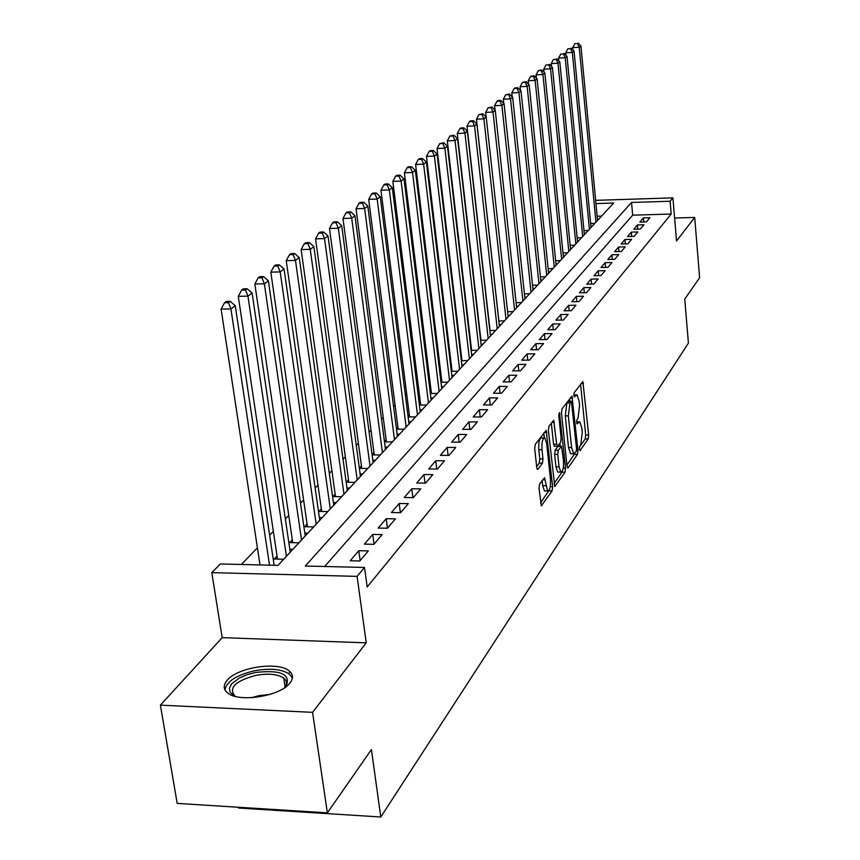 <?xml version="1.0" encoding="UTF-8"?>
<svg xmlns="http://www.w3.org/2000/svg" width="860" height="860" viewBox="0 0 860 860"><rect width="100%" height="100%" fill="white"/><g stroke="black" fill="none" stroke-linecap="round" stroke-linejoin="round"><path stroke-width="1.29" d="M579.328 449.404L580.07 450.64L588.197 438.933L588.67 435.02L582.876 381.56L574.2 392.687L573.856 395.471L574.329 396.879L577.006 394.858L579.135 401.265L579.575 405.608L578.017 418.272L576.942 419.755L576.598 422.55L577.06 423.926L579.769 421.819L581.844 428.087L582.274 432.387L580.726 445.082L579.662 446.609L579.328 449.404M289.949 683.012C293.539 678.346 293.271 674.315 289.132 670.918C278.081 661.136 237.5 667.263 227.137 680.324C223.009 685.28 223.288 689.57 227.975 693.203C239.575 702.792 280.661 695.998 289.949 683.012M539.564 484.148L539.016 488.448L541.338 505.798L552.099 490.899L552.636 486.695L546.175 430.376L535.275 444.362L534.705 448.651L536.747 467.453L537.435 469.485L537.962 469.302L542.434 463.175L542.982 458.928L541.994 449.694C541.66 442.072 542.585 438.148 544.788 437.933L546.659 443.394L550.464 479.181C550.787 486.857 549.841 490.791 547.626 490.985L544.53 477.741L539.564 484.148M327.38 812.861L177.192 803.401L160.39 705.146L312.567 712.338L327.38 812.861L371.423 749.544L380.797 817L688.419 343.086L684.743 299.097L699.61 277.726L694.708 217.429L676.54 240.961L672.907 197.875L670.101 201.24L671.187 214.032L367.188 586.993L364.522 567.46L357.094 576.372L211.807 572.642L220.375 563.966L278.027 565.364L613.685 203.025L595.958 203.583M312.567 712.338L366.231 642.839L357.094 576.372M566.987 466.098L568.105 467.872L577.479 454.36L577.974 450.361L571.975 396.041L561.999 408.876L561.483 412.95L566.987 466.098M565.052 472.248L554.775 486.513L548.39 430.419L548.927 426.237L553.7 420.357L556.689 444.287L557.839 446.114L560.623 442.276L561.139 438.17L558.785 415.531L559.462 412.563L565.568 468.141L565.052 472.248L561.967 472.226L554.012 483.61M694.708 217.429L674.605 218.01M277.049 556.076L274.318 558.989L283.703 559.215L292.905 549.282L289.809 549.217M292.314 539.779L289.68 542.585L298.925 542.778L307.815 533.189L304.827 533.125M307.074 524.019L304.526 526.739L313.642 526.9L322.221 517.634L319.35 517.58M321.339 508.787L318.877 511.41L327.853 511.549L336.163 502.584L333.39 502.552M335.142 494.048L332.755 496.585L341.603 496.704L349.644 488.029L346.967 487.996M348.493 479.783L346.193 482.245L354.911 482.342L362.694 473.946L360.114 473.914M361.426 465.969L359.34 468.195M373.96 452.586L372.09 454.585M386.108 439.611L384.441 441.406M397.89 427.033L396.406 428.613M409.328 414.821L408.016 416.219M420.422 402.974L419.293 404.189M431.204 391.461L430.226 392.504M441.675 380.281L440.847 381.163M451.844 369.413L451.167 370.144M461.745 358.846L461.196 359.426M646.333 221.912L649.891 217.709L643.441 217.892L639.851 222.095L646.333 221.912M640.302 229.05L643.936 224.75L637.421 224.933L633.745 229.233L640.302 229.05M634.132 236.35L637.851 231.953L631.272 232.125L627.51 236.532L634.132 236.35M627.811 243.831L631.616 239.327L624.962 239.499L621.113 244.003L627.811 243.831M621.339 251.485L625.241 246.874L618.512 247.035L614.567 251.657L621.339 251.485M614.707 259.333L618.705 254.603L611.912 254.764L607.87 259.494L614.707 259.333M607.923 267.363L612.019 262.526L605.139 262.676L601 267.524L607.923 267.363M600.957 275.608L605.161 270.642L598.205 270.793L593.959 275.748L600.957 275.608M593.83 284.047L598.13 278.952L591.1 279.102L586.746 284.187L593.83 284.047M586.509 292.712L590.917 287.487L583.811 287.616L579.35 292.841L586.509 292.712M579.006 301.591L583.532 296.238L576.329 296.356L571.75 301.709L579.006 301.591M571.298 310.707L575.942 305.214L568.664 305.332L563.966 310.825L571.298 310.707M563.386 320.07L568.159 314.427L560.795 314.534L555.968 320.167L563.386 320.07M555.27 329.681L560.172 323.876L552.711 323.983L547.755 329.767L555.27 329.681M546.928 339.55L551.959 333.594L544.412 333.68L539.327 339.635L546.928 339.55M538.36 349.697L543.531 343.57L535.887 343.656L530.652 349.762L538.36 349.697M529.545 360.125L534.856 353.825L527.115 353.901L521.74 360.19L529.545 360.125M520.483 370.843L525.944 364.371L518.107 364.436L512.582 370.896L520.483 370.843M511.152 381.883L516.785 375.229L508.84 375.272L503.154 381.915L511.152 381.883M501.552 393.246L507.346 386.387L499.305 386.419L493.457 393.267L501.552 393.246M491.673 404.931L497.639 397.879L489.49 397.9L483.46 404.942L491.673 404.931M481.492 416.982L487.642 409.715L479.385 409.715L473.172 416.982L481.492 416.982M471 429.398L477.332 421.905L468.969 421.894L462.562 429.377L471 429.398M460.186 442.201L466.711 434.472L458.229 434.45L451.629 442.169L460.186 442.201M449.027 455.413L455.757 447.437L447.157 447.393L440.352 455.348L449.027 455.413M437.503 469.044L444.459 460.81L435.74 460.745L428.71 468.958L437.503 469.044M425.614 483.116L432.795 474.612L423.948 474.526L416.691 483.019L425.614 483.116M413.327 497.66L420.744 488.878L411.768 488.77L404.275 497.531L413.327 497.66M400.62 512.689L408.296 503.605L399.19 503.476L391.44 512.538L400.62 512.689M387.484 528.233L395.417 518.838L386.183 518.688L378.163 528.062L387.484 528.233M373.896 544.326L382.109 534.597L372.724 534.425L364.425 544.122L373.896 544.326M359.813 560.978L368.316 550.916L358.792 550.712L350.203 560.752L359.813 560.978M671.187 214.032L632.68 215.172L324.671 566.493M459.369 338.657L458.821 339.227M449.414 348.977L448.726 349.687M439.17 359.587L438.342 360.447M428.635 370.499L427.646 371.52M417.777 381.743L416.638 382.926M406.608 393.31L405.296 394.675M395.095 405.232L393.6 406.78M383.238 417.519L381.55 419.271M371.004 430.193L369.112 432.15M358.373 443.265L356.276 445.448M345.344 456.767L343.011 459.175M331.895 470.7L329.315 473.365M317.985 485.104L315.158 488.039M303.612 499.993L300.505 503.207M288.745 515.387L285.348 518.913M273.351 531.329L269.642 535.167M257.409 547.841L241.359 564.472M601.57 216.096L597.163 216.225M597.453 219.236L598.689 219.203L594.819 223.385L590.669 223.503M590.938 226.234L592.207 226.201L588.24 230.48L583.994 230.598M584.262 233.404L585.563 233.361L581.51 237.747L577.157 237.854M577.447 240.736L578.769 240.692L574.62 245.175L570.169 245.293M570.459 248.239L571.825 248.207L567.568 252.786L562.999 252.904M563.3 255.915L564.697 255.882L560.344 260.591L555.657 260.698M555.979 263.794L557.409 263.762L552.948 268.567L548.142 268.675M548.476 271.846L549.938 271.825L545.369 276.748L540.435 276.856M540.779 280.113L542.284 280.081L537.597 285.144L532.534 285.24M532.888 288.584L534.436 288.552L529.631 293.744L524.428 293.83M524.804 297.27L526.395 297.238L521.461 302.559L516.118 302.645M516.505 306.171L518.139 306.149L513.087 311.61L507.594 311.696M507.991 315.319L509.668 315.287L504.476 320.887L498.832 320.973M499.252 324.704L500.971 324.671L495.65 330.423L489.834 330.498M490.275 334.336L492.049 334.314L486.577 340.216L480.6 340.281M481.052 344.226L482.879 344.204L477.257 350.278L471.108 350.332M471.581 354.395L473.462 354.374L467.679 360.619L461.347 360.662M461.831 364.844L463.776 364.833L457.832 371.251L451.306 371.284M451.822 375.594L453.811 375.583L447.705 382.184L440.976 382.216M441.513 386.645L443.566 386.645L437.278 393.428L430.344 393.45M430.903 398.029L433.031 398.019L426.549 405.017L419.39 405.017M419.981 409.736L422.174 409.736L415.509 416.939L408.113 416.939M408.726 421.808L410.994 421.808L404.125 429.226L396.481 429.204M397.137 434.236L399.47 434.246L392.386 441.889L384.495 441.857M385.173 447.06L387.591 447.071L380.292 454.951L372.133 454.897M372.842 460.272L375.336 460.293L367.8 468.431L359.362 468.356M238.478 807.26L238.607 808.024L380.797 817M289.379 672.52L290.046 671.703M366.231 642.839L222.181 637.647L160.39 705.146M222.181 637.647L211.807 572.642M670.101 201.24L631.53 202.455L305.289 566.02L364.522 567.46M595.647 200.348L672.907 197.875M632.68 215.172L631.53 202.455M643.441 217.892L643.807 221.987M637.421 224.933L637.797 229.115M631.272 232.125L631.659 236.414M624.962 239.499L625.37 243.896M618.512 247.035L618.931 251.55M611.912 254.764L612.341 259.387M605.139 262.676L605.591 267.417M598.205 270.793L598.667 275.651M591.1 279.102L591.583 284.09M583.811 287.616L584.316 292.744M576.329 296.356L576.856 301.623M568.664 305.332L569.212 310.739M560.795 314.534L561.354 320.092M552.711 323.983L553.303 329.702M544.412 333.68L545.025 339.571M535.887 343.656L536.533 349.708M527.115 353.901L527.793 360.136M518.107 364.436L518.817 370.853M508.84 375.272L509.571 381.894M499.305 386.419L500.079 393.246M489.49 397.9L490.297 404.942M479.385 409.715L480.224 416.982M468.969 421.894L469.85 429.398M458.229 434.45L459.154 442.201M447.157 447.393L448.135 455.402M435.74 460.745L436.762 469.033M423.948 474.526L425.023 483.105M411.768 488.77L412.908 497.65M399.19 503.476L400.384 512.678M386.183 518.688L387.441 528.233M372.724 534.425L374.025 544.154M358.792 550.712L360.146 560.591M578.952 421.819L576.566 421.733M576.2 394.858L573.813 394.794M579.436 447.2L585.219 438.923L585.692 435.01L580.597 384.194M569.943 401.362L569.664 398.707M566.89 465.163L574.77 453.553M576.211 451.565L576.555 448.748L571.395 401.362L569.943 403.017L568.331 415.885L571.577 447.512L573.641 453.736L576.211 451.565M568.449 401.469L571.104 401.469M571.47 453.725L570.588 453.725L568.514 447.49L565.257 415.885L566.88 403.017L568.041 401.469M551.324 423.055L553.561 444.265L554.539 446.275M559.892 443.287L560.204 446.254M559.054 466.84L560.806 472.075C562.902 471.839 563.784 468.012 563.472 460.584L561.515 446.265L558.269 450.285L557.753 454.424L559.054 466.84L555.936 466.808L557.688 472.054L558.505 472.054M561.225 446.265L557.946 446.415L561.053 446.426M555.936 466.808L554.625 454.402L555.151 450.274L557.946 446.415M561.967 472.226L562.354 471.162M545.358 490.952L544.455 490.942L542.671 485.674L542.122 480.579M543.928 437.923L541.606 437.923C539.403 438.138 538.457 442.051 538.801 449.673L541.994 449.694M536.662 466.668L539.241 463.153L539.79 458.907L538.801 449.673M544.283 437.804L543.778 433.075M540.574 502.863L549.282 490.039M597.56 220.418L580.93 45.989L579.221 47.268L572.706 47.622L572.932 49.955M577.447 43.505L574.846 43.656L577.447 43.505L579.221 47.268L595.948 222.159M578.135 43L580.93 45.989M572.706 47.622L574.846 43.656M235.619 696.46L233.114 695.159L229.953 691.891L229.459 688L231.652 683.861L239.402 677.97L246.841 674.788L255.345 672.509C280.575 669.628 290.873 674.089 286.251 685.893L284.337 687.903M284.671 687.602C287.337 683.937 287.036 680.765 283.768 678.11C277.683 674.1 268.395 673.187 255.904 675.369C235.414 680.926 228.384 687.807 234.812 696.009L235.21 696.288M292.389 678.045L289.411 674.133C281.876 669.144 270.341 668.005 254.829 670.714C236.65 674.949 226.685 681.324 224.944 689.86M591.046 227.448L574.05 51.148L572.308 52.46L565.719 52.825L565.966 55.33M570.513 48.654L567.88 48.805L570.513 48.654L572.308 52.46L589.401 229.222M571.212 48.139L574.05 51.148M565.719 52.825L567.88 48.805M584.391 234.64L567.009 56.438L565.224 57.781L558.57 58.136L558.839 60.834M563.418 53.922L560.752 54.072L563.418 53.922L565.224 57.781L582.693 236.457M564.138 53.395L567.009 56.438M558.57 58.136L560.752 54.072M577.565 241.993L559.806 61.855L557.979 63.231L551.249 63.586L551.529 66.467M556.151 59.319L553.464 59.469L556.151 59.319L557.979 63.231L575.834 243.864M556.882 58.781L559.806 61.855M551.249 63.586L553.464 59.469M570.588 249.529L552.421 67.403L550.55 68.811L543.746 69.165L544.058 72.24M548.712 64.855L545.982 64.995L548.712 64.855L550.55 68.811L568.815 251.442M549.465 64.296L552.421 67.403M543.746 69.165L545.982 64.995M563.44 257.248L544.864 73.079L542.939 74.53L536.059 74.884L536.393 78.163M541.08 70.52L541.854 69.939L538.328 70.66L541.08 70.52L542.939 74.53L561.623 259.204M541.854 69.939L544.864 73.079M536.059 74.884L538.328 70.66M556.119 265.149L537.102 78.905L535.135 80.388L528.18 80.743L528.545 84.237M533.264 76.325L534.049 75.734L530.48 76.465L533.264 76.325L535.135 80.388L554.259 267.159M534.049 75.734L537.102 78.905M528.18 80.743L530.48 76.465M548.615 273.254L529.158 84.882L527.137 86.398L520.106 86.742L520.494 90.472M525.245 82.27L526.051 81.668L522.428 82.42L525.245 82.27L527.137 86.398L546.713 275.308M526.051 81.668L529.158 84.882M520.106 86.742L522.428 82.42M540.929 281.553L521.01 90.999L518.935 92.557L511.818 92.901L512.237 96.868M517.021 88.376L517.86 87.763L515.011 87.903L514.173 88.526L517.021 88.376L518.935 92.557L538.973 283.66M517.86 87.763L521.01 90.999M511.818 92.901L514.173 88.526M533.049 290.056L512.646 97.287L510.517 98.879L503.315 99.222L503.767 103.436M508.593 94.643L509.442 94.009L505.712 94.783L508.593 94.643L510.517 98.879L531.039 292.217M509.442 94.009L512.646 97.287M503.315 99.222L505.712 94.783M524.965 298.786L504.067 103.737L501.885 105.371L494.597 105.716L495.081 110.177M499.929 101.071L500.81 100.427L497.897 100.566L497.015 101.211L499.929 101.071L501.885 105.371L522.912 301M500.81 100.427L504.067 103.737M494.597 105.716L497.015 101.211M516.677 307.729L495.252 110.349L493.017 112.036L485.642 112.37L486.158 117.1M491.049 107.672L491.941 107.005L488.093 107.812L491.049 107.672L493.017 112.036L514.57 310.008M491.941 107.005L495.252 110.349M485.642 112.37L488.093 107.812M508.163 316.921L486.212 117.143L483.911 118.873L476.44 119.218L498.908 320.973M481.912 114.455L482.836 113.767L478.934 114.584L481.912 114.455L483.911 118.873L506.002 319.254M482.836 113.767L486.212 117.143M476.44 119.218L478.934 114.584M499.434 326.348L476.913 124.13L474.548 125.904L466.991 126.237L490.039 330.498M472.538 121.41L473.494 120.712L470.474 120.841L469.517 121.55L472.538 121.41L474.548 125.904L497.209 328.735M473.494 120.712L476.913 124.13M466.991 126.237L469.517 121.55M490.458 336.023L467.367 131.3L464.938 133.128L457.284 133.461L480.933 340.281M462.906 128.57L463.873 127.85L460.82 127.979L459.842 128.71L462.906 128.57L464.938 133.128L488.179 338.485M463.873 127.85L467.367 131.3M457.284 133.461L459.842 128.71M481.245 345.967L457.541 138.686L455.048 140.556L447.297 140.879L471.57 350.332M452.994 135.934L453.994 135.181L449.898 136.063L452.994 135.934L455.048 140.556L478.912 348.493M453.994 135.181L457.541 138.686M447.297 140.879L449.898 136.063M471.785 356.19L447.447 146.264L444.878 148.2L437.031 148.522L461.96 360.662M442.803 143.502L443.835 142.728L439.664 143.631L442.803 143.502L444.878 148.2L469.377 358.781M443.835 142.728L447.447 146.264M437.031 148.522L439.664 143.631M462.056 366.693L437.052 154.08L434.408 156.058L426.463 156.38L452.07 371.284M432.322 151.285L433.375 150.5L430.204 150.629L429.14 151.414L432.322 151.285L434.408 156.058L459.573 369.37M433.375 150.5L437.052 154.08M426.463 156.38L429.14 151.414M452.048 377.497L426.356 162.11L423.636 164.152L415.595 164.464L441.9 382.206M421.518 159.304L422.615 158.487L419.4 158.616L418.304 159.433L421.518 159.304L423.636 164.152L449.5 380.249M422.615 158.487L426.356 162.11M415.595 164.464L418.304 159.433M441.75 388.613L415.348 170.387L412.542 172.494L404.394 172.796L431.44 393.45M410.403 167.56L411.531 166.722L408.274 166.84L407.145 167.678L410.403 167.56L412.542 172.494L439.127 391.44M411.531 166.722L415.348 170.387M404.394 172.796L407.145 167.678M431.15 400.05L404.006 178.901L401.115 181.073L392.848 181.374L420.68 405.017M398.954 176.064L400.115 175.203L396.815 175.322L395.654 176.182L398.954 176.064L401.115 181.073L428.452 402.964M400.115 175.203L404.006 178.901M392.848 181.374L395.654 176.182M420.239 411.822L392.31 187.695L389.333 189.931L380.958 190.221L409.596 416.939M387.15 184.825L388.344 183.943L385 184.061L383.796 184.943L387.15 184.825L389.333 189.931L417.465 414.821M388.344 183.943L392.31 187.695M380.958 190.221L383.796 184.943M409.005 423.958L380.249 196.746L377.175 199.058L368.693 199.337L398.169 429.215M374.971 193.865L376.207 192.952L372.821 193.07L371.584 193.984L374.971 193.865L377.175 199.058L406.135 427.054M376.207 192.952L380.249 196.746M368.693 199.337L371.584 193.984M397.417 436.461L367.811 206.088L364.64 208.475L356.04 208.754L386.409 441.868M362.415 203.197L363.694 202.25L360.254 202.369L358.975 203.304L362.415 203.197L364.64 208.475L394.471 439.643M363.694 202.25L367.811 206.088M356.04 208.754L358.975 203.304M385.473 449.35L354.976 215.742L351.708 218.193L342.979 218.462L374.272 454.918M349.45 212.828L350.772 211.85L347.289 211.958L345.967 212.936L349.45 212.828L351.708 218.193L382.431 452.639M350.772 211.85L354.976 215.742M342.979 218.462L345.967 212.936M373.154 462.648L341.721 225.696L338.335 228.233L329.488 228.491L361.759 468.377M336.067 222.761L337.421 221.762L333.895 221.858L332.53 222.869L336.067 222.761L338.335 228.233L370.015 466.045M337.421 221.762L341.721 225.696M329.488 228.491L332.53 222.869M360.447 476.375L328.025 235.984L324.532 238.607L315.555 238.854L348.837 482.277M322.231 233.038L323.639 231.996L320.049 232.103L318.641 233.146L322.231 233.038L324.532 238.607L357.201 479.869M323.639 231.996L328.025 235.984M315.555 238.854L318.641 233.146M347.322 490.544L313.868 246.626L310.256 249.335L301.14 249.572L335.497 496.628M307.923 243.659L309.385 242.584L305.741 242.681L304.289 243.756L307.923 243.659L310.256 249.335L343.968 494.156M309.385 242.584L313.868 246.626M301.14 249.572L304.289 243.756M333.755 505.185L299.226 257.624L295.485 260.429L286.24 260.655L321.715 511.453M293.131 254.646L294.636 253.528L290.949 253.625L289.433 254.743L293.131 254.646L295.485 260.429L330.294 508.916M294.636 253.528L299.226 257.624M286.24 260.655L289.433 254.743M319.737 520.311L284.069 269.008L280.199 271.921L270.814 272.125L307.471 526.793M277.823 266.019L279.371 264.869L275.63 264.955L274.071 266.106L277.823 266.019L280.199 271.921L316.158 524.181M279.371 264.869L284.069 269.008M270.814 272.125L274.071 266.106M305.246 535.963L268.374 280.801L264.364 283.811L254.839 284.004L292.733 542.649M261.956 277.802L263.568 276.598L259.774 276.683L258.15 277.877L261.956 277.802L264.364 283.811L301.537 539.962M263.568 276.598L268.374 280.801M254.839 284.004L258.15 277.877M290.239 552.152L252.109 293.013L247.949 296.141L238.274 296.324L277.49 559.064M245.53 290.003L247.196 288.767L243.337 288.842L241.66 290.078L245.53 290.003L247.949 296.141L286.412 556.291M247.196 288.767L252.109 293.013M238.274 296.324L241.66 290.078M274.157 565.267L235.253 305.687L230.931 308.923L221.106 309.084L260.01 564.923M228.48 302.666L230.211 301.376L226.287 301.441L224.557 302.731L228.48 302.666L230.931 308.923L269.524 565.16M230.211 301.376L235.253 305.687M221.106 309.084L224.557 302.731M576.587 422.325L578.425 422.325M573.846 395.331L575.695 395.331M581.07 383.571L583.532 383.56M585.692 435.01L588.67 435.02M585.219 438.923L588.197 438.933M570.148 398.072L572.653 398.062M576.544 450.35L577.974 450.361M574.448 454.349L577.479 454.36M567.46 467.862L568.105 467.872M566.88 403.017L569.943 403.017M565.257 415.885L568.331 415.885M568.514 447.49L571.577 447.512M554.592 486.319L555.27 486.33M551.819 422.4L554.399 422.41M553.561 444.265L556.689 444.287M558.785 413.983L559.946 413.983M563.246 468.119L565.568 468.141M555.151 450.274L558.269 450.285M554.625 454.402L557.753 454.424M542.735 479.708L545.208 479.74M542.671 485.674L545.842 485.706M539.79 458.907L542.982 458.928M539.241 463.153L542.434 463.175M537.263 469.291L537.962 469.302M544.273 432.419L546.874 432.429M550.271 486.663L552.636 486.695M548.949 490.866L552.099 490.899M541.155 505.594L541.886 505.605M251.572 697.675L259.053 695.665L269.664 694.493M568.342 401.373L571.212 401.362M570.588 453.725L573.641 453.736M554.238 446.275L557.366 446.286M557.688 472.054L560.806 472.075M544.455 490.942L547.626 490.985M284.864 687.409L286.251 685.893M285.112 686.979L283.768 678.11"/></g></svg>
